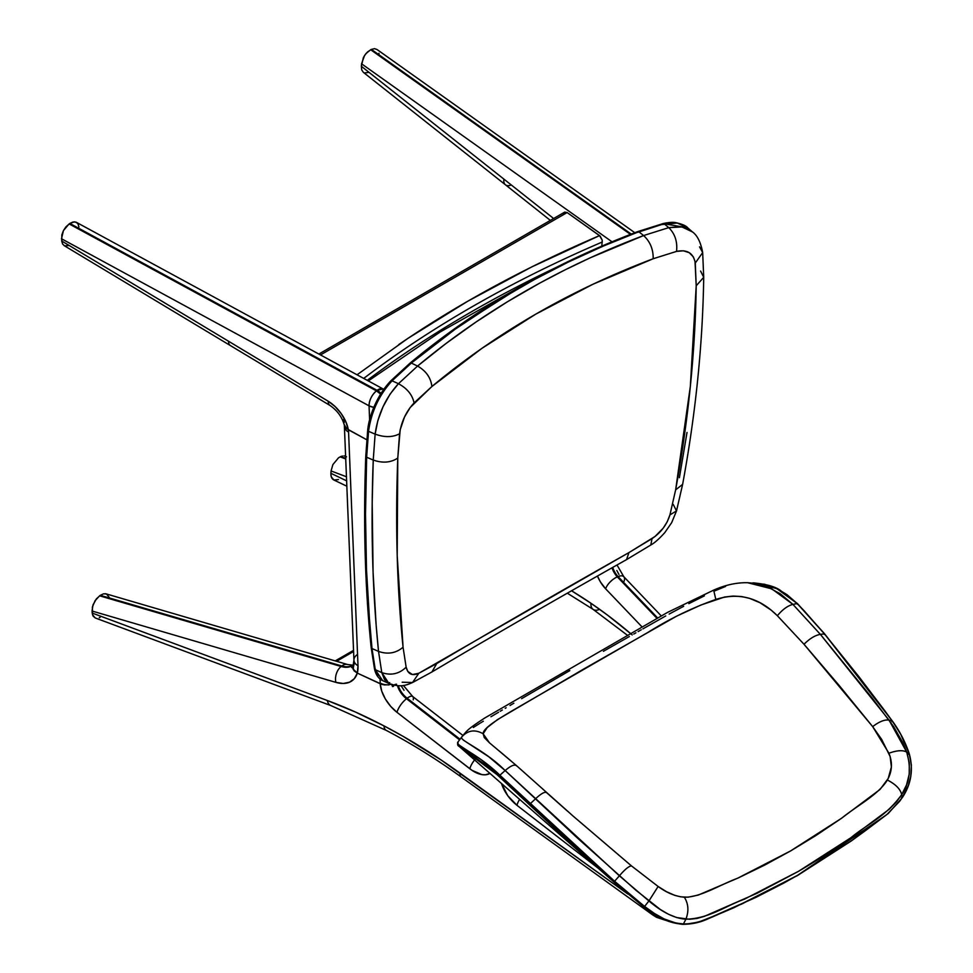 <?xml version="1.0" encoding="UTF-8"?>
<svg xmlns="http://www.w3.org/2000/svg" width="973" height="973" viewBox="0 0 973 973"><rect width="100%" height="100%" fill="white"/><g stroke="black" fill="none" stroke-linecap="round" stroke-linejoin="round"><path stroke-width="1.46" d="M630.48 234.396L370.677 49.732L371.37 49.404L631.234 234.104L371.37 49.404L367.417 52.031L364.547 55.497L361.555 63.792L612.029 241.803L361.555 63.792L361.372 66.298L363.391 57.529L365.897 53.649L370.677 49.732L630.48 234.396M511.239 185.004A11.834 6.641 -51.6 0 1 505.437 184.797A11.834 6.641 128.4 0 1 503.917 179.129A74003.753 43493.428 -112.2 0 1 553.625 218.511A74003.753 43493.428 -112.2 0 0 503.917 179.129L361.372 66.298L361.713 69.861L363.282 72.27L505.437 184.797A11.834 6.641 -51.6 0 1 503.917 179.129L361.372 66.298L361.713 69.861L363.282 72.27M377.062 49.538L374.508 48.65L371.37 49.404L374.508 48.65L377.062 49.538L634.81 232.717M364.461 72.914L368.974 72.391M378.984 53.965L378.923 53.284M598.918 609.597A11.834 7.164 -55.7 0 1 593.165 609.414A11.834 7.164 -55.7 0 1 590.976 603.272A505.121 296.862 -112.2 0 0 571.54 590.769L590.976 603.272A11.834 7.164 124.3 0 0 593.165 609.414L567.32 593.189M617.344 576.892A15.787 9.28 67.8 0 1 612.005 567.818A15.787 9.28 67.8 0 0 617.344 576.892L618.086 576.588L617.344 576.892A11.834 5.339 136.3 0 0 605.62 588.799L641.985 626.855L605.62 588.799A11.834 5.339 -43.7 0 1 617.344 576.892L656.994 618.366L617.344 576.892M617.016 564.985L623.79 576.697A11.834 5.339 136.3 0 0 618.086 576.588A15.787 9.28 -112.2 0 1 612.71 567.417A15.787 9.28 -112.2 0 0 618.086 576.588A11.834 5.339 -43.7 0 1 623.778 576.685A11.834 5.339 -43.7 0 1 624.094 581.258M616.833 570.531L618.962 574.484M332.79 479.336L333.958 480.005L331.221 476.879L330.881 473.292L346.716 480.893L330.881 473.292L331.063 470.944L346.546 476.806L331.063 470.944L330.893 475.201L331.866 478.278L333.958 480.005L338.47 479.567M597.446 576.052L600.475 582.012L605.62 588.799A27.621 16.237 -112.2 0 1 597.446 576.052M630.407 633.411L607.529 615.131L590.976 603.272A505.121 296.862 -112.2 0 1 632.195 634.931M345.829 459.001L340.866 456.544L345.804 458.405L340.866 456.544L338.531 457.796L332.888 464.595L331.063 470.944L332.888 464.595L338.531 457.796L340.173 456.86L345.829 459.001M618.086 576.588L657.663 617.989L618.086 576.588M342.484 455.996L340.866 456.544L342.484 455.996M346.546 456.848L344.004 455.863L345.719 456.276M78.922 226.964L77.998 223.875L75.943 222.124L73.072 221.966L69.813 223.437L377.098 390.368L376.454 390.866A11.834 6.629 52.4 0 1 380.589 394.089L376.454 390.866C371.759 395.038 369.29 400.025 369.047 405.838L373.814 407.371A11.834 7.699 177.7 0 1 369.047 405.838L61.518 238.774L369.047 405.838L369.618 419.874L369.047 405.838A11.834 6.081 -61.5 0 1 376.454 390.866L69.119 223.912L69.813 223.437L377.098 390.368L376.454 390.866L69.119 223.912L63.427 230.613L61.858 234.821L61.7 240.988L228.533 341.243A74003.753 41428.187 52.4 0 1 328.217 401.241L335.186 406.629L341.304 413.744L345.853 421.759L348.31 429.738L366.785 439.772L348.37 429.774A27.621 15.459 52.4 0 1 348.577 432.085L358.003 665.727L357.31 673.109L380.261 683.788A27.621 15.459 52.4 0 1 380.224 683.082L380.054 679.02L380.224 683.082A27.621 15.459 -127.6 0 0 380.261 683.788L384.323 684.931L389.03 684.737A11.834 7.699 177.7 0 1 380.224 683.082A11.834 7.699 -2.3 0 0 389.03 684.737L389.674 682.572L388.957 684.943L382.182 684.493L357.31 673.109A41.438 23.194 -127.6 0 0 358.003 665.727A11.834 7.699 177.7 0 1 353.941 660.229A11.834 7.699 177.7 0 1 356.848 654.89M344.308 425.189L344.527 426.283A11.834 7.699 -2.3 0 0 344.527 426.588A11.834 7.699 177.7 0 1 344.515 426.283L344.162 424.41L345.403 427.366L348.31 429.738A27.621 15.459 -127.6 0 0 328.217 401.241A11.834 5.607 121.1 0 0 329.908 405.4A11.834 5.607 -58.9 0 1 328.217 401.241A74003.753 41428.187 -127.6 0 0 228.533 341.243A11.834 5.619 121 0 0 230.236 345.415A11.834 5.619 -59 0 1 228.533 341.243L61.7 240.988L62.625 244.101L64.68 245.877L69.168 245.512M76.417 222.343L383.119 388.957L377.098 390.368L381.027 393.384A11.834 6.629 -127.6 0 0 377.098 390.368A11.834 6.081 -61.5 0 1 383.119 388.957A11.834 6.081 -61.5 0 1 383.715 389.37M344.162 424.41L346.668 428.643L366.785 439.772L348.37 429.774A27.621 15.459 -127.6 0 1 348.577 432.085A11.834 7.699 177.7 0 1 344.527 426.575A11.834 7.699 -2.3 0 0 348.577 432.085L358.003 665.727A11.834 7.699 -2.3 0 1 353.941 660.217L353.126 665.532M343.603 419.497L344.296 422.513M77.098 222.805L74.593 221.832L69.813 223.437L65.982 226.782L63.427 230.613L61.518 238.774L62.625 244.101L64.68 245.877M392.533 686.549L393.603 686.245L393.676 685.114L392.606 686.585L391.547 684.214L392.533 686.549M353.175 665.423L352.627 666.408M352.262 667.004L353.43 664.912L353.321 669.594L357.31 673.109L353.017 668.877L354.403 662.601M460.047 773.146A505.121 282.766 -127.6 0 0 383.994 725.894A11.834 6.239 117.6 0 0 386.305 730.407A11.834 6.239 -62.4 0 1 383.994 725.894L403.041 736.318L441.11 759.974L627.792 893.98L460.047 773.146A11.834 4.61 125.8 0 0 460.898 776.758A11.834 4.61 -54.2 0 1 460.047 773.146M106.106 593.858L347.653 664.535A11.834 7.772 106.3 0 0 341.803 665.994A11.834 7.772 -73.7 0 1 347.653 664.535L352.895 665.179A29.591 16.565 52.4 0 1 341.158 666.493L341.803 665.994A29.591 16.565 -127.6 0 0 353.053 665.033M353.394 665.69L351.667 667.527L353.625 664.121L351.667 667.527L353.454 664.912L352.7 668.062L353.394 665.69M489.991 773.365L485.478 774.788L481.878 774.593L471.869 770.251L397.02 712.358A11.834 4.135 -52.2 0 1 406.495 698.748L407.152 698.249A15.787 8.842 -127.6 0 1 398.285 685.734A15.787 8.842 -127.6 0 0 407.152 698.249L406.495 698.748A15.787 8.842 52.4 0 1 397.483 685.685M516.967 805.303L507.797 795.732L501.496 783.508A27.621 15.459 -127.6 0 0 516.967 805.303L599.502 869.254L516.967 805.303A11.834 4.135 -52.2 0 1 519.631 799.392A11.834 4.135 127.8 0 0 516.967 805.303M353.369 664.595L352.895 665.179A29.591 16.565 52.4 0 1 341.158 666.493A11.834 7.772 106.3 0 0 335.916 682.377A41.438 23.194 -127.6 0 0 357.322 673.109L380.212 683.764A27.621 15.459 -127.6 0 0 397.02 712.358L390.635 706.301L385.357 698.979L381.757 691.195L380.212 683.764L357.322 673.109L354.318 678.68L349.526 682.207L343.25 683.472L335.916 682.377L92.046 611.02L92.216 613.075L327.305 700.499L355.51 712.066L383.994 725.894A505.121 282.766 -127.6 0 0 327.305 700.499L92.216 613.075L93.14 616.177L95.232 617.952L330.942 705.607A11.834 7.298 -69.6 0 1 327.305 700.499A11.834 7.298 110.4 0 0 330.942 705.607L386.281 730.407C411.202 743.433 436.074 758.891 460.898 776.758L652.579 914.839A11.834 4.61 -54.2 0 1 651.642 912.589A11.834 4.61 125.8 0 0 652.603 914.863L656.568 917.332L665.35 920.227M404.014 690.271L401.083 685.697M403.394 685.454L412.686 696.51A11.834 4.135 127.8 0 0 407.152 698.249A11.834 4.135 -52.2 0 1 412.661 696.498A11.834 4.135 -52.2 0 1 413.209 699.879M476.417 757.833A11.834 4.135 127.8 0 0 469.85 768.792L397.02 712.358A11.834 4.135 127.8 0 1 406.495 698.748L459.572 739.869L406.495 698.748A15.787 8.842 52.4 0 1 397.568 685.989M391 684.335A11.834 7.833 179 0 1 389.078 684.578A11.834 7.833 -1 0 0 391 684.335M109.122 597.179L106.446 593.968L103.564 593.822L100.316 595.33L341.803 665.994L341.158 666.493L99.623 595.817L100.316 595.33L341.803 665.994A29.591 16.565 -127.6 0 0 352.202 665.544M357.322 673.109L354.196 670.908L352.7 668.062L354.196 670.908L357.322 673.109M407.152 698.249L460.047 739.237L407.152 698.249M474.593 759.937A11.834 4.135 -52.2 0 0 469.85 768.792A27.621 15.459 -127.6 0 0 489.954 773.389M105.084 593.688L106.446 593.968L103.564 593.822L100.316 595.33L96.485 598.76L93.019 604.829L92.046 611.02L335.916 682.377A11.834 7.772 -73.7 0 1 341.158 666.493L99.623 595.817L95.111 600.633L92.386 606.994L92.52 614.766L95.196 617.928M99.295 617.685L100.097 617.308M563.44 214.364L564.693 212.126L567.113 212.552L320.494 354.938L567.113 212.552L599.55 235.6L531.501 267.04L467.502 301.375L407.857 338.422L357.055 374.787M563.854 212.965L564.693 212.126L567.113 212.552L600.171 236.123L602.251 240.258L601.74 246.911L602.251 240.258L599.55 235.6A1238.13 741.414 1.9 0 0 398.76 344.588M363.72 378.412A1233.205 738.458 -178.1 0 1 602.311 241.997A1233.205 738.458 -178.1 0 0 363.72 378.412M555.717 267.684A1233.205 738.458 1.9 0 0 367.271 380.346M336.597 661.299L353.588 651.484L336.597 661.299M377.962 676.515L374.8 667.648L372.002 648.541C365.86 588.823 364.072 525.043 366.639 457.225L366.128 455.607L366.639 457.225L368.536 431.307C371.309 411.761 379.154 394.929 392.083 380.808L398.444 383.703C385.636 397.75 377.865 414.571 375.128 434.128L368.536 431.307L375.128 434.128L373.243 460.047L366.639 457.225L373.243 460.047C370.677 527.877 372.44 591.657 378.533 651.411L372.002 648.541L378.533 651.411L381.781 672.598L375.274 669.692L381.781 672.598L378.533 651.411L376.174 625.59L373.085 572.379L372.197 503.053L373.243 460.047L375.128 434.128L377.84 420.628L382.997 406.823L390.088 394.101L398.444 383.703L417.563 366.067L411.324 363.075L392.083 380.808L390.647 381.489L390.842 380.82C376.916 395.33 368.949 416.237 367.672 430.346L365.775 456.228C363.209 524.046 365.009 587.814 371.175 647.556L374.471 668.779C375.748 674.703 378.473 678.655 382.62 680.614L389.078 683.557L384.481 679.495L381.781 672.598C391.024 675.749 399.149 673.948 406.142 667.186L403.065 647.227L397.203 555.571L397.775 458.088L400.195 429.738L404.488 417.076L410.144 407.541L431.89 386.512L481.939 348.322L535.697 314.182L592.837 284.286L653.187 258.745L676.539 251.399L683.435 250.803L689.249 252.688L693.36 256.908L695.014 261.372L696.206 285.794L690.344 386.33L675.639 489.869L669.935 514.887L667.271 521.698L663.148 528.23L655.036 536.476L628.947 552.579L418.816 673.267L412.443 674.532L407.833 671.467L406.142 667.186L403.065 647.227C397.008 588.069 395.245 525.019 397.775 458.088L399.562 433.788C401.302 421.82 406.142 411.53 414.072 402.931C412.394 394.843 407.188 388.434 398.444 383.703L392.083 380.808C379.154 394.929 371.309 411.761 368.536 431.307L366.639 457.225L365.507 514.328L366.493 569.533L368.633 609.633L372.002 648.541L375.274 669.692L382.669 680.638M396.534 684.201L395.038 684.433M390.647 381.489L411.324 363.075C477.743 307.784 553.564 263.999 638.787 231.756L602.956 246.218L568.171 262.138L534.432 279.543L501.837 298.358L455.182 329.19L411.324 363.075L417.563 366.067L446.279 343.299L476.259 321.844L507.48 301.739L539.881 283.034L564.899 269.947L590.55 257.663L643.615 235.551L638.787 231.756L643.615 235.551L668.755 227.633L664.085 223.766L637.437 232.425L664.085 223.766L668.755 227.633L680.066 226.697L685.126 227.755L692.265 231.781M687.68 227.779L664.085 223.766L662.613 224.471L677.257 223.024L687.777 227.877L692.253 231.769C697.227 235.198 700.694 242.107 702.664 252.457L703.71 277.22C702.737 344.296 695.719 413.343 682.632 484.335L676.527 510.91L669.935 514.887L676.515 510.91L671.686 522.635L664.778 532.645C659.135 538.896 654.488 543.007 650.828 544.977L652.007 538.628L628.947 552.579C557.711 592.812 493.627 629.811 436.707 663.574L418.816 673.267C412.175 676.235 407.942 674.204 406.142 667.186C399.149 673.948 391.024 675.749 381.781 672.598L388.957 683.496M687.011 432.462L679.397 477.719M461.287 324.593L516.541 289.504M377.244 400.475L378.923 397.373M370.64 416.967L372.89 410.278M371.175 647.556L365.556 554.16M365.775 456.24L366.128 455.607M368.013 429.859L368.536 431.307M409.791 363.853L411.324 363.075L409.791 363.853L410.095 363.075M374.471 668.779L374.8 667.648M375.128 434.128C384.481 437.522 392.63 437.412 399.562 433.788C392.63 437.412 384.481 437.522 375.128 434.128M398.444 383.703C407.188 388.434 412.394 394.843 414.072 402.931L431.89 386.512C430.869 377.792 426.089 370.968 417.563 366.067L398.444 383.703M373.243 460.047C382.608 463.33 390.781 462.674 397.775 458.088C390.781 462.674 382.608 463.33 373.243 460.047M417.563 366.067C426.089 370.968 430.869 377.792 431.89 386.512C496.522 332.669 570.287 290.088 653.187 258.745C653.333 249.343 650.146 241.62 643.615 235.551C558.855 267.611 483.508 311.117 417.563 366.067M378.533 651.411C387.813 654.622 395.999 653.224 403.065 647.227C395.999 653.224 387.813 654.622 378.533 651.411M692.472 231.951L681.976 226.964L668.755 227.633C674.994 233.812 677.585 241.73 676.539 251.399C677.585 241.73 674.994 233.812 668.755 227.633L643.615 235.551C650.146 241.62 653.333 249.343 653.187 258.745L676.539 251.399C687.23 249.27 693.469 253.15 695.269 263.063L702.664 252.591L699.551 246.826M389.078 683.557C399.721 687.096 404.196 686.196 412.552 682.523L418.816 673.267L412.564 682.511L402.153 682.219M695.269 263.063L696.206 285.794L703.71 277.305L696.206 285.794C695.245 351.8 688.385 419.825 675.639 489.869L682.632 484.372L675.639 489.869L669.935 514.887C666.846 524.751 660.874 532.669 652.007 538.628L650.815 544.989L626.551 559.609L628.947 552.579L626.551 559.609C554.379 600.256 489.516 637.704 431.951 671.966L436.707 663.574L431.927 671.966L412.552 682.523M700.596 271.053L703.71 277.305M673.194 504.355L676.515 510.91M461.725 736.987C458.745 740.283 483.593 749.161 505.157 770.543L619.387 875.822L648.906 900.974C662.236 912.321 674.569 918.403 685.892 919.217C688.981 911.202 688.47 903.868 684.372 897.215C700.438 897.434 719.838 884.846 737.546 878.266L790.562 850.949L841.694 818.171C857.031 805.632 878.23 794.929 887.364 780.018C895.634 784.262 900.414 789.127 901.703 794.625C900.414 789.127 895.634 784.262 887.364 780.018C892.18 771.528 892.703 762.601 888.921 753.224C896.997 750.305 902.932 749.928 906.727 752.117L909.208 753.686L911.385 765.021L910.74 776.612L908.332 785.515L902.166 797.69L901.703 794.625L902.166 797.69L899.624 801.302L887.072 814.328L851.91 840.392L797.641 875.286L783.788 883.07L755.729 897.483L712.99 916.408L698.602 922.088L687.315 923.949L683.423 923.973L685.892 919.217L683.423 923.973L675.834 923.012L664.218 918.986L654.44 913.477L644.6 906.459L648.906 900.974L644.6 906.459L640.173 902.993L614.583 881.258L619.387 875.822L614.583 881.258L530.249 803.722L535.442 798.882L530.249 803.722L499.891 775.213L505.157 770.543L576.953 837.595L635.989 890.319L660.399 909.536L668.56 914.304L676.685 917.563L689.626 919.278L696.984 918.451L704.416 916.323L757.103 893.238L798.517 871.322C821.285 857.858 839.103 846.425 851.971 836.987L889.127 809.329L896.461 801.861L901.703 794.625L906.52 784.943L909.208 774.216L909.317 762.99L906.727 752.117C902.932 749.928 896.997 750.305 888.921 753.224L872.672 726.624C879.324 721.54 884.785 719.375 889.054 720.129C884.785 719.375 879.324 721.54 872.672 726.624L804.014 644.272C809.767 638.531 815.216 635.223 820.373 634.372C815.216 635.223 809.767 638.531 804.014 644.272L777.366 615.727C782.511 609.512 787.692 605.729 792.934 604.391L780.431 593.907L768.512 587.351L756.921 583.739L748.128 582.742L764.632 584.274L778.242 589.31L787.084 594.746L797.228 603.54L792.934 604.391L797.228 603.54L804.221 610.886L824.459 633.861L820.373 634.372L824.459 633.861L859.11 676.953L884.129 709.864L892.253 720.944L889.054 720.129L892.253 720.944L900.718 734.287L909.208 753.686L906.727 752.117L902.652 742.423L893.567 726.503L872.428 698.371L820.373 634.372L792.934 604.391C787.692 605.729 782.511 609.512 777.366 615.727C759.062 597.568 738.556 592.143 715.836 599.441L713.659 590.125L715.836 599.441C692.606 607.626 670.056 618.56 648.2 632.231L522.902 704.561C502.336 716.444 482.705 727.755 483.143 733.776C474.982 729.154 467.843 730.224 461.725 736.987L461.603 738.239L463.403 740.137L488.847 756.824L505.157 770.543L499.891 775.213L481.051 759.609L459.11 745.063L457.991 743.895L458.003 741.973L461.725 736.987C467.843 730.224 474.982 729.154 483.143 733.776L489.455 742.8L484.274 737.558L483.143 733.776L487.242 727.536L497.422 719.655L583.362 669.229L676.758 616.079L700.937 605.011L724.605 597.021L733.168 596.048L741.548 596.546L749.551 598.346L760.083 602.774L771.103 610.083L777.366 615.727L804.014 644.272L838.908 685.162L872.672 726.624L881.672 739.419L890.137 756.532L891.39 766.967L888.179 778.509L880.079 789.419L840.745 818.828L815.885 835.552L790.538 850.974L764.717 865.07L738.507 877.828L698.237 895.087L688.069 897.191L680.686 896.838L674.751 895.355L666.456 891.669L658.125 886.476L631.453 865.885L572.586 815.629M567.624 811.263L546.765 792.788C545.038 791.365 541.268 793.396 535.442 798.882C541.268 793.396 545.038 791.365 546.765 792.788M510.533 760.521L498.687 750.511M725.615 586.415L714.802 590.866L713.659 590.125M704.379 595.865L688.823 603.637M683.678 606.301L669.144 614.072M665.739 615.945L642.898 628.874M641.304 629.774L638.118 631.574M635.928 632.815L633.727 634.055M629.349 636.537L603.418 651.302M569.801 670.604L521.601 698.663M513.841 703.224L509.998 705.498M506.167 707.76L505.206 708.32M502.36 710.01L500.183 711.287M498.553 712.26L490.939 716.748M483.326 721.248L482.389 721.808M481.708 722.221L480.577 722.915M479.689 723.45L473.34 727.476M466.359 732.426L465.495 733.119M457.93 744.904L490.866 768.889L571.321 843.725L614.158 882.207L614.583 881.258L499.891 775.213L499.222 776.272L529.58 804.72L530.249 803.722L529.58 804.72L614.085 882.146L644.017 907.091L644.6 906.459L614.583 881.258L614.085 882.146M458.538 745.817L459.67 746.838M572.878 815.885L631.453 865.885C628.838 866.165 624.812 869.473 619.387 875.822C624.812 869.473 628.838 866.165 631.453 865.885L658.125 886.476L648.906 900.974L658.125 886.476C666.846 892.91 675.59 896.486 684.372 897.215C688.47 903.868 688.981 911.202 685.892 919.217C709.56 918.512 725.238 905.985 744.284 899.259L798.565 871.285L850.974 837.692C867.685 823.705 885.102 817.356 901.703 794.625C909.804 782.718 911.482 768.548 906.727 752.117L889.054 720.129L820.373 634.372L792.934 604.391L771.735 588.823L747.653 582.718M516.894 766.116C515.021 763.939 511.105 765.41 505.157 770.543M458.003 741.973C457.201 744.248 457.59 745.719 459.159 746.413L499.222 776.272L499.891 775.213C477.427 753.224 453.807 745.233 458.088 741.864M682.535 924.143L683.423 923.973C670.774 923.134 657.833 917.296 644.6 906.459L644.017 907.091C657.176 917.734 670.008 923.413 682.535 924.143L683.423 923.973L682.535 924.143M459.159 746.413L614.158 882.207L644.017 907.104C655.352 917.04 668.317 922.793 682.912 924.35C703.053 923.949 710.412 916.615 719.242 913.951L733.995 907.675L797.459 875.554L851.18 841.037L865.958 830.261L888.3 813.452L902.141 797.836C911.215 784.384 913.598 769.692 909.269 753.759C905.291 741.9 899.648 730.991 892.35 721.005L824.654 633.91L797.446 603.588L780.249 590.307C774.861 586.476 765.775 583.995 753.005 582.851L776.612 588.507L797.228 603.54L824.459 633.861L892.253 720.944C899.563 730.918 905.218 741.84 909.208 753.686C913.562 769.546 911.215 784.214 902.166 797.69L901.387 797.787L902.166 797.69M885.722 815.35L797.641 875.286L741.548 904.124C722.27 911.178 704.197 923.973 683.423 923.973M797.313 604.172L797.228 603.54L797.313 604.172M824.447 634.481L824.459 633.861M908.673 754.294L909.208 753.686L908.673 754.294M891.973 721.711L892.253 720.944L891.973 721.711M505.437 184.797L550.365 220.397M623.79 576.697L661.287 615.933M346.923 486.257L333.617 479.859M593.177 609.426L627.281 635.174M344.26 424.97C342.046 416.991 337.254 410.472 329.883 405.388L64.084 245.585M383.119 388.957L383.751 389.322M353.941 660.217L344.333 424.873M412.686 696.51L462.88 735.406M564.595 212.175L318.864 354.05M519.533 287.169L440.27 331.927L368.317 380.917M335.247 660.898L353.54 650.341M390.83 380.82L410.095 363.087C476.612 307.711 552.567 263.853 637.947 231.525L663.294 223.522C668.962 222.331 673.146 222.039 675.834 222.647C682.268 224.118 686.245 225.858 687.765 227.852M489.455 742.8L516.493 765.617L572.829 815.824M462.005 736.549C467.539 730.358 466.079 730.261 484.846 717.94L667.6 612.37L713.683 590.112C725.615 584.834 737.096 582.377 748.128 582.742"/></g></svg>
